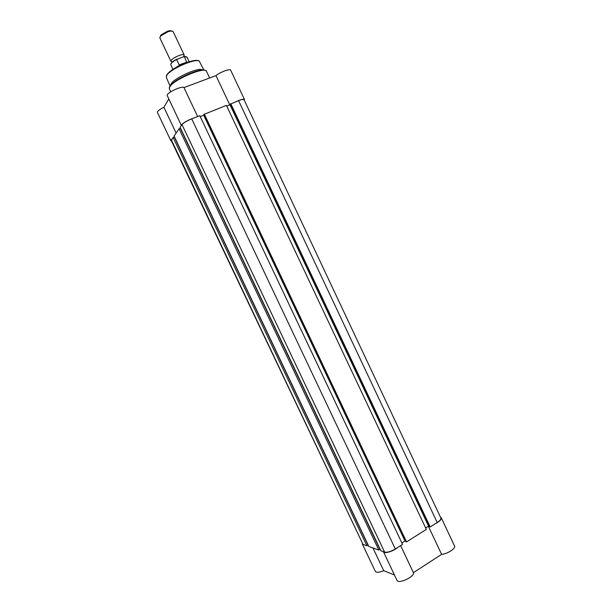<?xml version="1.0" encoding="UTF-8"?>
<svg xmlns="http://www.w3.org/2000/svg" width="612" height="612" viewBox="0 0 612 612"><rect width="100%" height="100%" fill="white"/><g stroke="black" fill="none" stroke-linecap="round" stroke-linejoin="round"><path stroke-width="0.92" d="M172.355 61.797L170.947 61.338C171.13 59.594 173.854 57.635 179.094 55.47C181.994 54.483 183.699 54.346 184.22 55.065L183.677 56.442M184.22 55.065L173.104 31.526L171.085 30.99L167.887 31.748L160.681 35.909L159.809 37.806L170.947 61.338M160.191 36.475L161.002 34.938L167.321 31.288L170.128 30.623L171.834 30.975M189.154 61.743L186.981 57.138L184.166 56.549L176.577 59.502C172.507 61.758 170.58 63.518 170.794 64.788C170.549 63.311 172.53 61.445 176.73 59.196M184.419 56.679L186.782 62.523M187.027 62.34L179.347 65.132L176.577 59.502M181.198 64.834L179.347 65.132M186.974 62.08L179.14 64.926M174.948 68.139L179.729 65.071M171.941 139.138L170.985 140.087L170.832 140.691L171.459 140.967M170.832 140.691L157.391 112.394L157.513 111.705C158.363 110.443 160.489 108.967 163.894 107.268L168.813 98.953M194.31 117.848C188.297 119.929 184.044 122.232 181.565 124.756L181.381 125.475L167.198 95.549L167.336 94.73C168.79 91.616 182.98 85.527 183.952 87.585L215.982 75.613C220.121 72.139 230.25 68.36 230.648 70.128L244.463 99.488C243.63 98.792 240.837 99.496 236.079 101.615M170.044 85.542L172.094 82.475C177.136 77.311 192.635 69.99 199.826 69.363L203.85 70.043M244.28 100.184L244.463 99.488M229.852 105.035L215.982 75.613M197.653 116.548L183.952 87.585M176.134 133.072L163.894 107.268M440.479 517.178L441.29 517.821L454.532 545.981C456.062 548.321 447.15 554.128 441.612 554.357L413.421 572.664C415.127 576.519 398.358 584.376 396.997 580.36L383.41 551.687C384.137 554.021 393.317 551.358 397.647 547.526M394.465 575.005L383.732 570.667C379.249 572.526 376.449 572.771 375.347 571.409L362.442 544.229L362.465 543.257M364.599 544.963L362.442 544.229M441.29 517.821C441.596 519.534 439.493 521.569 434.964 523.933M400.638 545.636L413.421 572.664M372.953 547.947L383.732 570.667M428.362 526.244L441.612 554.357M384.619 552.116C387.266 552.644 390.839 551.603 395.321 548.995L402.558 544.42L199.81 115.706L191.701 118.858C186.821 120.878 183.585 122.79 181.994 124.596L180.104 127.319L380.871 550.777L384.619 552.116L181.994 124.596M378.828 550.05L379.945 549.346L180.333 128.313L179.079 128.803L174.076 136.048L368.852 546.485L378.828 550.05L179.079 128.803M173.112 137.44L366.94 545.797L368.026 545.116L174.328 136.966L173.112 137.44L171.238 140.508L362.839 544.037L171.391 139.934M366.94 545.797L363.505 544.573M430.205 526.94L437.205 522.518C440.005 520.667 441.229 519.167 440.869 518.012L244.043 99.695C243.591 99.129 241.771 99.442 238.588 100.636L230.387 104.139L429.555 526.771L430.205 526.94L230.755 103.68M230.517 104.4L226.807 106.22M429.341 526.32L428.568 526.113L230.074 104.95M428.568 526.113L425.646 527.957M406.529 541.911L426.319 529.395L226.409 105.371L203.926 114.429L405.909 541.712L406.529 541.911L204.255 113.977M204.064 114.719L203.704 115.209L404.991 541L405.672 541.215M200.216 116.563L203.704 115.209M401.87 542.966L404.991 541M170.893 63.931C171.368 62.608 173.311 61.024 176.738 59.188M186.981 57.138L184.166 56.549L186.255 56.664M169.792 71.742C176.922 65.469 194.807 58.599 198.066 60.818M199.588 61.751L199.535 61.651C198.074 56.908 169.486 69.041 166.617 75.674L166.365 77.456M169.241 87.883L171.475 84.364C176.96 78.772 193.874 70.778 201.677 70.089C203.995 69.837 205.448 70.082 206.037 70.816M199.826 69.363L201.677 70.089C204.783 69.967 206.405 70.395 206.527 71.359C205.441 66.058 173.028 79.797 169.7 87.034L169.379 88.924L170.748 91.808M395.321 548.995L191.701 118.858M437.205 522.518L238.588 100.636M161.002 34.938L160.681 35.909M172.974 69.386L170.794 64.788M170.128 30.623L171.085 30.99M169.952 85.795L166.319 77.357L166.563 75.383C169.57 68.452 197.469 56.381 199.535 61.651L203.85 70.005M172.094 82.475L171.475 84.364L169.631 86.72L169.379 88.924M209.648 77.984L206.527 71.359"/></g></svg>
